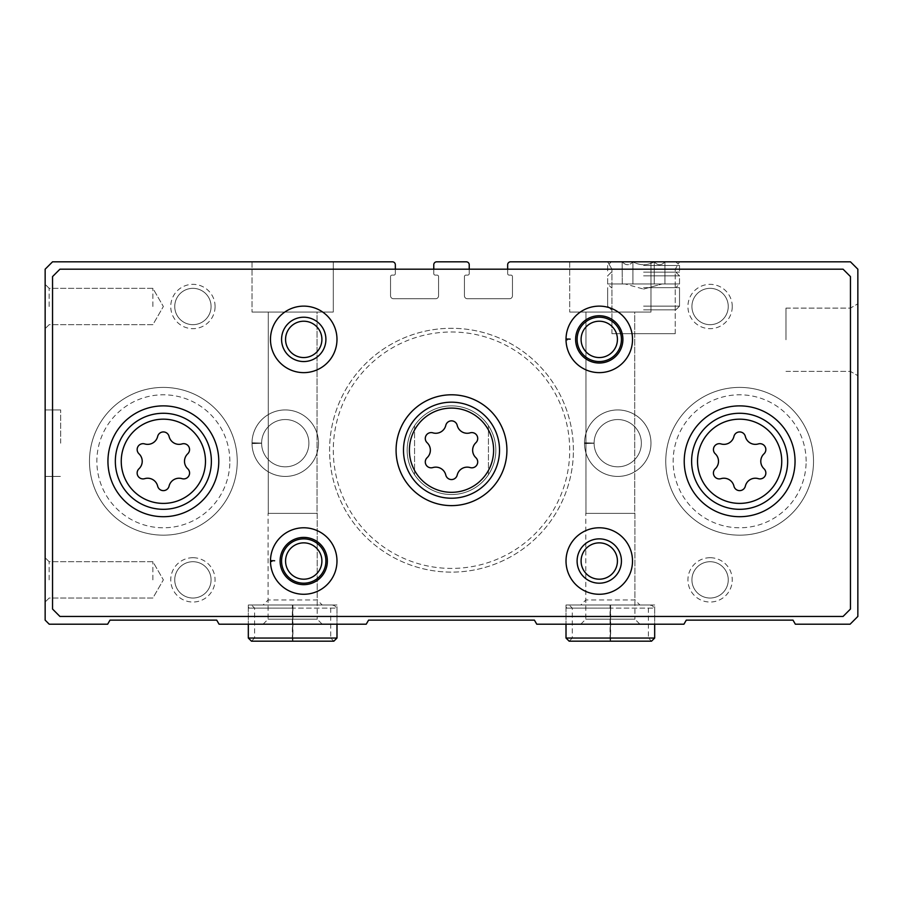 <?xml version="1.0" encoding="UTF-8"?>
<svg xmlns="http://www.w3.org/2000/svg" width="903" height="903" viewBox="0 0 903 903"><rect width="100%" height="100%" fill="white"/><g stroke="black" fill="none" stroke-linecap="round" stroke-linejoin="round"><path stroke-width="0.68" stroke-dasharray="4.51 3.39" d="M333.286 261.814L252.016 261.814L333.286 261.814L252.016 261.814L333.286 261.814L333.286 312.043L252.016 312.043L333.286 312.043L252.016 312.043L333.286 312.043L333.286 261.814M392.399 261.814L52.543 261.814L45.15 269.196L45.15 620.135L49.213 624.199L107.649 624.199L109.997 620.135L216.72 620.135L219.068 624.199L366.234 624.199L368.582 620.135L534.418 620.135L536.766 624.199L683.932 624.199L686.28 620.135L793.003 620.135L795.351 624.199L850.095 624.199L857.85 616.444L857.85 269.196L850.457 261.814L510.601 261.814A2.957 2.957 0 0 0 507.655 264.76L507.655 273.632A1.479 1.479 0 0 0 509.123 275.11L510.974 275.11A1.479 1.479 0 0 1 512.452 276.589L512.452 295.789A2.957 2.957 0 0 1 509.495 298.746L467.382 298.746A2.957 2.957 0 0 1 464.424 295.789L464.424 276.589A1.479 1.479 0 0 1 465.903 275.11L467.754 275.11A1.479 1.479 0 0 0 469.233 273.632L469.233 264.76A2.957 2.957 0 0 0 466.275 261.814L436.725 261.814A2.957 2.957 0 0 0 433.767 264.76L433.767 273.632A1.479 1.479 0 0 0 435.246 275.11L437.097 275.11A1.479 1.479 0 0 1 438.576 276.589L438.576 295.789A2.957 2.957 0 0 1 435.618 298.746L393.505 298.746A2.957 2.957 0 0 1 390.547 295.789L390.547 276.589A1.479 1.479 0 0 1 392.026 275.11L393.877 275.11A1.479 1.479 0 0 0 395.345 273.632L395.345 264.76A2.957 2.957 0 0 0 392.399 261.814M650.984 261.814L569.714 261.814L650.984 261.814L569.714 261.814L650.984 261.814L650.984 312.043L569.714 312.043L650.984 312.043L569.714 312.043L650.984 312.043L650.984 261.814M607.651 261.814L679.53 261.814L607.651 261.814L679.53 261.814L607.651 261.814L611.952 269.241L675.241 269.241L611.952 269.241L675.241 269.241L611.952 269.241L607.651 261.814M45.15 443.192L45.15 409.939L45.15 443.192M45.15 306.512L45.15 284.343L45.15 306.512M45.15 579.873L45.15 557.704L45.15 579.873M639.9 624.199L580.798 624.199L639.9 624.199L634.899 619.198L585.787 619.198L634.899 619.198L634.899 513.378L585.787 513.378L634.899 513.378L634.899 599.987L585.787 599.987L634.899 599.987L639.9 604.987L580.798 604.987L639.9 604.987M610.53 604.987L651.537 604.987L654.675 608.125L566.012 608.125L610.056 608.125L610.056 638.049C610.123 642.078 610.202 642.078 610.27 638.049L610.27 608.125C610.202 604.107 610.123 604.107 610.056 608.125C610.123 604.107 610.202 604.107 610.27 608.125L610.417 608.125C610.496 604.107 610.563 604.107 610.642 608.125C610.563 604.107 610.496 604.107 610.417 608.125L610.417 638.049C610.496 642.078 610.563 642.078 610.642 638.049L610.642 608.125L654.675 608.125L654.675 624.199L566.012 624.199L654.675 624.199L654.675 604.987L566.012 604.987L654.675 604.987M322.202 624.199L263.1 624.199L322.202 624.199L317.213 619.198L268.101 619.198L317.213 619.198L317.213 513.378L268.101 513.378L317.213 513.378L317.213 599.987L268.101 599.987L317.213 599.987L322.202 604.987L263.1 604.987L322.202 604.987M292.843 604.987L333.839 604.987L336.988 608.125L248.325 608.125L292.358 608.125L292.358 638.049C292.437 642.078 292.504 642.078 292.583 638.049L292.583 608.125C292.504 604.107 292.437 604.107 292.358 608.125C292.437 604.107 292.504 604.107 292.583 608.125L292.73 608.125C292.798 604.107 292.877 604.107 292.944 608.125C292.877 604.107 292.798 604.107 292.73 608.125L292.73 638.049C292.798 642.078 292.877 642.078 292.944 638.049L292.944 608.125L336.988 608.125L336.988 624.199L248.325 624.199L336.988 624.199L336.988 604.987L248.325 604.987L336.988 604.987M857.85 339.754L857.85 303.814L857.85 339.754M650.984 443.192A33.242 33.242 0 0 0 601.116 414.398A33.242 33.242 0 0 0 601.116 471.976A33.242 33.242 0 0 0 650.984 443.192A33.242 33.242 0 0 0 601.116 414.398A33.242 33.242 0 0 0 601.116 471.976A33.242 33.242 0 0 0 650.984 443.192M318.511 443.192A33.242 33.242 0 0 0 268.642 414.398A33.242 33.242 0 0 0 268.642 471.976A33.242 33.242 0 0 0 318.511 443.192A33.242 33.242 0 0 0 268.642 414.398A33.242 33.242 0 0 0 268.642 471.976A33.242 33.242 0 0 0 318.511 443.192M732.254 306.512A22.169 22.169 0 0 0 699.001 287.312A22.169 22.169 0 0 0 699.001 325.701A22.169 22.169 0 0 0 732.254 306.512M710.085 557.704A22.169 22.169 0 0 0 690.897 590.957A22.169 22.169 0 0 0 729.285 590.957A22.169 22.169 0 0 0 710.085 557.704M215.083 306.512A22.169 22.169 0 0 0 181.83 287.312A22.169 22.169 0 0 0 181.83 325.701A22.169 22.169 0 0 0 215.083 306.512M192.915 557.704A22.169 22.169 0 0 0 173.715 590.957A22.169 22.169 0 0 0 212.103 590.957A22.169 22.169 0 0 0 192.915 557.704M237.241 461.286A73.877 73.877 0 0 0 126.42 397.309A73.877 73.877 0 0 0 126.42 525.275A73.877 73.877 0 0 0 237.241 461.286A73.877 73.877 0 0 0 126.42 397.309A73.877 73.877 0 0 0 126.42 525.275A73.877 73.877 0 0 0 237.241 461.286A73.877 73.877 0 0 0 126.42 397.309A73.877 73.877 0 0 0 126.42 525.275A73.877 73.877 0 0 0 237.241 461.286A73.877 73.877 0 0 0 126.42 397.309A73.877 73.877 0 0 0 126.42 525.275A73.877 73.877 0 0 0 237.241 461.286M813.524 461.286A73.877 73.877 0 0 0 702.703 397.309A73.877 73.877 0 0 0 702.703 525.275A73.877 73.877 0 0 0 813.524 461.286A73.877 73.877 0 0 0 702.703 397.309A73.877 73.877 0 0 0 702.703 525.275A73.877 73.877 0 0 0 813.524 461.286A73.877 73.877 0 0 0 702.703 397.309A73.877 73.877 0 0 0 702.703 525.275A73.877 73.877 0 0 0 813.524 461.286A73.877 73.877 0 0 0 702.703 397.309A73.877 73.877 0 0 0 702.703 525.275A73.877 73.877 0 0 0 813.524 461.286M573.405 450.202A121.905 121.905 0 0 0 390.547 344.63A121.905 121.905 0 0 0 390.547 555.785A121.905 121.905 0 0 0 573.405 450.202A121.905 121.905 0 0 0 390.547 344.63A121.905 121.905 0 0 0 390.547 555.785A121.905 121.905 0 0 0 573.405 450.202M507.655 269.196L507.655 273.632A1.479 1.479 0 0 0 509.123 275.11L510.974 275.11A1.479 1.479 0 0 1 512.452 276.589L512.452 295.789A2.957 2.957 0 0 1 509.495 298.746L467.382 298.746A2.957 2.957 0 0 1 464.424 295.789L464.424 276.589A1.479 1.479 0 0 1 465.903 275.11L467.754 275.11A1.479 1.479 0 0 0 469.233 273.632L469.233 269.196M433.767 269.196L433.767 273.632A1.479 1.479 0 0 0 435.246 275.11L437.097 275.11A1.479 1.479 0 0 1 438.576 276.589L438.576 295.789A2.957 2.957 0 0 1 435.618 298.746L393.505 298.746A2.957 2.957 0 0 1 390.547 295.789L390.547 276.589A1.479 1.479 0 0 1 392.026 275.11L393.877 275.11A1.479 1.479 0 0 0 395.345 273.632L395.345 269.196M611.952 333.681L675.241 333.681L611.952 333.681L611.952 269.241L611.952 333.681L675.241 333.681L611.952 333.681M785.982 339.754L785.982 308.115L785.982 339.754M850.412 339.754L850.412 308.115L850.412 339.754M634.73 312.043L585.968 312.043L634.73 312.043L634.73 513.378L585.968 513.378L634.73 513.378L585.968 513.378L634.73 513.378L634.73 312.043L585.968 312.043L634.73 312.043M317.032 312.043L268.27 312.043L317.032 312.043L317.032 513.378L268.27 513.378L317.032 513.378L268.27 513.378L317.032 513.378L317.032 312.043L268.27 312.043L317.032 312.043M634.899 513.378L585.787 513.378L634.899 513.378M317.213 513.378L268.101 513.378L317.213 513.378M49.146 579.873L49.146 561.711L49.146 579.873M152.878 579.873L152.878 561.711L152.878 579.873M49.146 306.512L49.146 288.339L49.146 306.512M152.878 306.512L152.878 288.339L152.878 306.512M192.915 561.711A18.162 18.162 0 0 0 177.18 588.948A18.162 18.162 0 0 0 208.649 588.948A18.162 18.162 0 0 0 192.915 561.711A18.162 18.162 0 0 0 174.753 579.873A18.162 18.162 0 0 0 192.915 598.034A18.162 18.162 0 0 0 211.076 579.873A18.162 18.162 0 0 0 192.915 561.711M211.076 306.512A18.162 18.162 0 0 0 183.828 290.777A18.162 18.162 0 0 0 183.828 322.236A18.162 18.162 0 0 0 211.076 306.512A18.162 18.162 0 0 0 192.915 288.339A18.162 18.162 0 0 0 174.753 306.512A18.162 18.162 0 0 0 192.915 324.674A18.162 18.162 0 0 0 211.076 306.512M710.085 561.711A18.162 18.162 0 0 0 694.351 588.948A18.162 18.162 0 0 0 725.82 588.948A18.162 18.162 0 0 0 710.085 561.711A18.162 18.162 0 0 0 691.924 579.873A18.162 18.162 0 0 0 710.085 598.034A18.162 18.162 0 0 0 728.247 579.873A18.162 18.162 0 0 0 710.085 561.711M728.247 306.512A18.162 18.162 0 0 0 700.999 290.777A18.162 18.162 0 0 0 700.999 322.236A18.162 18.162 0 0 0 728.247 306.512A18.162 18.162 0 0 0 710.085 288.339A18.162 18.162 0 0 0 691.924 306.512A18.162 18.162 0 0 0 710.085 324.674A18.162 18.162 0 0 0 728.247 306.512M569.714 450.202A118.214 118.214 0 0 0 392.399 347.836A118.214 118.214 0 0 0 392.399 552.58A118.214 118.214 0 0 0 569.714 450.202A118.214 118.214 0 0 0 392.399 347.836A118.214 118.214 0 0 0 392.399 552.58A118.214 118.214 0 0 0 569.714 450.202A118.214 118.214 0 0 0 392.399 347.836A118.214 118.214 0 0 0 392.399 552.58A118.214 118.214 0 0 0 569.714 450.202A118.214 118.214 0 0 0 392.399 347.836A118.214 118.214 0 0 0 392.399 552.58A118.214 118.214 0 0 0 569.714 450.202M495.826 450.202A44.326 44.326 0 0 0 429.331 411.813A44.326 44.326 0 0 0 429.331 488.602A44.326 44.326 0 0 0 495.826 450.202A44.326 44.326 0 0 0 429.331 411.813A44.326 44.326 0 0 0 429.331 488.602A44.326 44.326 0 0 0 495.826 450.202A44.326 44.326 0 0 0 429.331 411.813A44.326 44.326 0 0 0 429.331 488.602A44.326 44.326 0 0 0 488.444 425.708A44.326 44.326 0 0 0 414.556 425.708A44.326 44.326 0 0 0 414.556 474.707A44.326 44.326 0 0 0 495.826 450.202M60.67 443.192L60.67 409.939L60.67 443.192M806.131 461.286A66.495 66.495 0 0 0 706.394 403.709A66.495 66.495 0 0 0 706.394 518.875A66.495 66.495 0 0 0 806.131 461.286M52.543 276.589L52.543 609.051L59.925 616.444L843.075 616.444L850.457 609.051L850.457 276.589L843.075 269.196L59.925 269.196L52.543 276.589M414.556 425.708L414.556 474.707L414.556 425.708M488.444 474.707L488.444 425.708L488.444 474.707M325.904 561.034A22.169 22.169 0 0 0 292.651 541.834A22.169 22.169 0 0 0 292.651 580.223A22.169 22.169 0 0 0 325.904 561.034M621.433 561.034A22.169 22.169 0 0 0 588.18 541.834A22.169 22.169 0 0 0 588.18 580.223A22.169 22.169 0 0 0 621.433 561.034M325.904 339.381A22.169 22.169 0 0 0 292.651 320.193A22.169 22.169 0 0 0 292.651 358.581A22.169 22.169 0 0 0 325.904 339.381M621.433 339.381A22.169 22.169 0 0 0 588.18 320.193A22.169 22.169 0 0 0 588.18 358.581A22.169 22.169 0 0 0 621.433 339.381M336.988 561.034A33.242 33.242 0 0 0 303.939 527.781A33.242 33.242 0 0 0 270.494 560.616A33.242 33.242 0 0 1 320.475 532.307A33.242 33.242 0 0 1 320.475 589.749A33.242 33.242 0 0 1 270.494 561.44A33.242 33.242 0 0 0 303.939 594.276A33.242 33.242 0 0 0 336.988 561.034A33.242 33.242 0 0 0 287.109 532.239A33.242 33.242 0 0 0 287.109 589.817A33.242 33.242 0 0 0 336.988 561.034M632.506 339.381A33.242 33.242 0 0 0 599.468 306.14A33.242 33.242 0 0 0 566.023 338.975A33.242 33.242 0 0 1 616.004 310.655A33.242 33.242 0 0 1 616.004 368.108A33.242 33.242 0 0 1 566.023 339.799A33.242 33.242 0 0 0 599.468 372.634A33.242 33.242 0 0 0 632.506 339.381A33.242 33.242 0 0 0 582.638 310.587A33.242 33.242 0 0 0 582.638 368.176A33.242 33.242 0 0 0 632.506 339.381M617.426 339.381A18.162 18.162 0 0 0 590.178 323.658A18.162 18.162 0 0 0 590.178 355.116A18.162 18.162 0 0 0 617.426 339.381M321.897 339.381A18.162 18.162 0 0 0 294.649 323.658A18.162 18.162 0 0 0 294.649 355.116A18.162 18.162 0 0 0 321.897 339.381M336.988 339.381A33.242 33.242 0 0 0 287.109 310.587A33.242 33.242 0 0 0 287.109 368.176A33.242 33.242 0 0 0 336.988 339.381M617.426 561.034A18.162 18.162 0 0 0 590.178 545.299A18.162 18.162 0 0 0 590.178 576.757A18.162 18.162 0 0 0 617.426 561.034M632.506 561.034A33.242 33.242 0 0 0 582.638 532.239A33.242 33.242 0 0 0 582.638 589.817A33.242 33.242 0 0 0 632.506 561.034M321.897 561.034A18.162 18.162 0 0 0 294.649 545.299A18.162 18.162 0 0 0 294.649 576.757A18.162 18.162 0 0 0 321.897 561.034M229.859 461.286A66.495 66.495 0 0 0 130.111 403.709A66.495 66.495 0 0 0 130.111 518.875A66.495 66.495 0 0 0 229.859 461.286M506.91 450.202A55.41 55.41 0 0 0 423.789 402.219A55.41 55.41 0 0 0 423.789 498.196A55.41 55.41 0 0 0 506.91 450.202M795.046 461.286A55.41 55.41 0 0 0 711.936 413.303A55.41 55.41 0 0 0 711.936 509.281A55.41 55.41 0 0 0 795.046 461.286M787.664 461.286A48.028 48.028 0 0 0 715.627 419.703A48.028 48.028 0 0 0 715.627 502.881A48.028 48.028 0 0 0 787.664 461.286M218.774 461.286A55.41 55.41 0 0 0 135.653 413.303A55.41 55.41 0 0 0 135.653 509.281A55.41 55.41 0 0 0 218.774 461.286M211.381 461.286A48.028 48.028 0 0 0 139.344 419.703A48.028 48.028 0 0 0 139.344 502.881A48.028 48.028 0 0 0 211.381 461.286M427.142 457.674A10.272 10.272 0 0 0 427.142 442.741A5.869 5.869 0 0 1 432.853 432.842A10.272 10.272 0 0 0 445.789 425.369A5.869 5.869 0 0 1 457.211 425.369A10.272 10.272 0 0 0 470.147 432.842A5.869 5.869 0 0 1 475.858 442.741A10.272 10.272 0 0 0 475.858 457.674A5.869 5.869 0 0 1 470.147 467.573A10.272 10.272 0 0 0 457.211 475.046A5.869 5.869 0 0 1 445.789 475.046A10.272 10.272 0 0 0 432.853 467.573A5.869 5.869 0 0 1 427.142 457.674M138.994 468.759A10.272 10.272 0 0 0 138.994 453.814A5.869 5.869 0 0 1 144.706 443.926A10.272 10.272 0 0 0 157.653 436.454A5.869 5.869 0 0 1 169.075 436.454A10.272 10.272 0 0 0 182.011 443.926A5.869 5.869 0 0 1 187.722 453.814A10.272 10.272 0 0 0 187.722 468.759A5.869 5.869 0 0 1 182.011 478.658A10.272 10.272 0 0 0 169.075 486.119A5.869 5.869 0 0 1 157.653 486.119A10.272 10.272 0 0 0 144.706 478.658A5.869 5.869 0 0 1 138.994 468.759M715.278 468.759A10.272 10.272 0 0 0 715.278 453.814A5.869 5.869 0 0 1 720.989 443.926A10.272 10.272 0 0 0 733.925 436.454A5.869 5.869 0 0 1 745.347 436.454A10.272 10.272 0 0 0 758.294 443.926A5.869 5.869 0 0 1 764.006 453.814A10.272 10.272 0 0 0 764.006 468.759A5.869 5.869 0 0 1 758.294 478.658A10.272 10.272 0 0 0 745.347 486.119A5.869 5.869 0 0 1 733.925 486.119A10.272 10.272 0 0 0 720.989 478.658A5.869 5.869 0 0 1 715.278 468.759M575.617 339.46A23.647 23.647 0 0 0 611.105 359.846A23.647 23.647 0 0 0 611.105 318.917A23.647 23.647 0 0 0 575.617 339.314M570.177 339.122L566.023 338.975A33.242 33.242 0 0 1 616.004 310.655A33.242 33.242 0 0 1 616.004 368.108A33.242 33.242 0 0 1 566.023 339.799M280.099 561.102A23.647 23.647 0 0 0 315.576 581.487A23.647 23.647 0 0 0 315.576 540.57A23.647 23.647 0 0 0 280.099 560.955M274.647 560.763L270.494 560.616A33.242 33.242 0 0 1 320.475 532.307A33.242 33.242 0 0 1 320.475 589.749A33.242 33.242 0 0 1 270.494 561.44M643.591 272.153L679.53 272.153L643.591 272.153M643.591 265.505L679.53 265.505L643.591 265.505M643.591 261.814L675.839 261.814L643.591 261.814M643.591 275.844L679.53 275.844L643.591 275.844M643.591 283.971L679.53 283.971L607.651 283.971L643.591 283.971L632.924 283.971L632.924 261.904C629.402 265.629 625.847 265.629 622.269 261.904C625.802 265.629 629.346 265.629 632.924 261.904C640.024 265.617 647.135 265.617 654.257 261.904C647.169 265.617 640.058 265.617 632.924 261.904C629.402 265.629 625.847 265.629 622.269 261.904C625.802 265.629 629.346 265.629 632.924 261.904C640.024 265.617 647.135 265.617 654.257 261.904C657.79 265.629 661.346 265.629 664.924 261.904C661.391 265.629 657.835 265.629 654.257 261.904C647.169 265.617 640.058 265.617 632.924 261.904L632.924 283.971L622.269 283.971L622.167 261.814L622.269 283.971L664.924 283.971L664.924 261.904C661.391 265.629 657.835 265.629 654.257 261.904C657.79 265.629 661.346 265.629 664.924 261.904L664.924 283.971L654.257 283.971L654.257 261.904L654.257 283.971L659.585 283.971L627.596 283.971L679.53 283.971L607.651 283.971L643.591 283.971L632.924 283.971L632.924 261.904L632.924 283.971L622.269 283.971L664.924 283.971L654.257 283.971L654.257 261.904L654.257 283.971L659.585 283.971L643.591 283.971M643.591 287.662L679.53 287.662L643.591 287.662M643.591 309.831L675.839 309.831L643.591 309.831M643.591 306.14L679.53 306.14L643.591 306.14M659.585 283.971L662.068 283.971L659.585 283.971M627.596 283.971L625.124 283.971L627.596 283.971M566.012 638.049L610.056 638.049C610.123 642.078 610.202 642.078 610.27 638.049L572.299 638.049L569.161 641.186L610.157 641.186M566.012 604.987L566.012 624.199L566.012 608.125L569.161 604.987L651.537 604.987L648.399 608.125L648.399 638.049L610.417 638.049C610.496 642.078 610.563 642.078 610.642 638.049L654.675 638.049M248.325 638.049L292.358 638.049C292.437 642.078 292.504 642.078 292.583 638.049L254.601 638.049L251.463 641.186L292.47 641.186M248.325 604.987L248.325 624.199L248.325 608.125L251.463 604.987L333.839 604.987L330.701 608.125L330.701 638.049L292.73 638.049C292.798 642.078 292.877 642.078 292.944 638.049L336.988 638.049M252.016 442.775A33.242 33.242 0 0 1 302.008 414.466A33.242 33.242 0 0 1 302.008 471.908A33.242 33.242 0 0 1 252.016 443.599L261.622 443.26L252.016 443.599A33.242 33.242 0 0 0 302.008 471.908A33.242 33.242 0 0 0 302.008 414.466A33.242 33.242 0 0 0 252.016 442.775L261.622 443.113A23.647 23.647 0 0 1 297.11 422.728A23.647 23.647 0 0 1 297.11 463.645A23.647 23.647 0 0 1 261.622 443.26A23.647 23.647 0 0 0 297.11 463.645A23.647 23.647 0 0 0 297.11 422.728A23.647 23.647 0 0 0 261.622 443.113L252.016 442.775A33.242 33.242 0 0 1 302.008 414.466A33.242 33.242 0 0 1 302.008 471.908A33.242 33.242 0 0 1 252.016 443.599A33.242 33.242 0 0 0 302.008 471.908A33.242 33.242 0 0 0 302.008 414.466A33.242 33.242 0 0 0 252.016 442.775M584.489 442.775A33.242 33.242 0 0 1 634.47 414.466A33.242 33.242 0 0 1 634.47 471.908A33.242 33.242 0 0 1 584.489 443.599L594.095 443.26L584.489 443.599A33.242 33.242 0 0 0 634.47 471.908A33.242 33.242 0 0 0 634.47 414.466A33.242 33.242 0 0 0 584.489 442.775L594.095 443.113A23.647 23.647 0 0 1 629.572 422.728A23.647 23.647 0 0 1 629.572 463.645A23.647 23.647 0 0 1 594.095 443.26A23.647 23.647 0 0 0 629.572 463.645A23.647 23.647 0 0 0 629.572 422.728A23.647 23.647 0 0 0 594.095 443.113L584.489 442.775A33.242 33.242 0 0 1 634.47 414.466A33.242 33.242 0 0 1 634.47 471.908A33.242 33.242 0 0 1 584.489 443.599A33.242 33.242 0 0 0 634.47 471.908A33.242 33.242 0 0 0 634.47 414.466A33.242 33.242 0 0 0 584.489 442.775M610.53 641.186L651.537 641.186L648.399 638.049L572.299 638.049L572.299 608.125L569.161 604.987L610.157 604.987M292.843 641.186L333.839 641.186L330.701 638.049L254.601 638.049L254.601 608.125L251.463 604.987L292.47 604.987M261.622 443.113A23.647 23.647 0 0 1 297.11 422.728A23.647 23.647 0 0 1 297.11 463.645A23.647 23.647 0 0 1 261.622 443.26M594.095 443.113A23.647 23.647 0 0 1 629.572 422.728A23.647 23.647 0 0 1 629.572 463.645A23.647 23.647 0 0 1 594.095 443.26M675.241 333.681L675.241 269.241L679.53 261.814L675.241 269.241L675.241 333.681M785.982 371.393L850.412 371.393L857.85 375.693L850.412 371.393L785.982 371.393M785.982 308.115L850.412 308.115L857.85 303.814L850.412 308.115L785.982 308.115M569.714 261.814L569.714 312.043L569.714 261.814M585.968 312.043L585.968 513.378L585.968 312.043M580.798 624.199L585.787 619.198L585.787 513.378L585.787 599.987L580.798 604.987M252.016 261.814L252.016 312.043L252.016 261.814M268.27 312.043L268.27 513.378L268.27 312.043M263.1 624.199L268.101 619.198L268.101 513.378L268.101 599.987L263.1 604.987M49.146 561.711L45.15 557.704L49.146 561.711L152.878 561.711L163.364 579.873L152.878 598.034L49.146 598.034L45.15 602.03L49.146 598.034L152.878 598.034L163.364 579.873L152.878 561.711L49.146 561.711M49.146 288.339L45.15 284.343L49.146 288.339L152.878 288.339L163.364 306.512L152.878 324.674L49.146 324.674L45.15 328.669L49.146 324.674L152.878 324.674L163.364 306.512L152.878 288.339L49.146 288.339M45.15 476.434L60.67 476.434L45.15 476.434M45.15 409.939L60.67 409.939L45.15 409.939M607.651 265.505L607.651 272.153L607.651 265.505L611.354 261.814L607.651 265.505M679.53 265.505L679.53 272.153L679.53 265.505L675.839 261.814L679.53 265.505M611.354 272.153L607.651 275.844L607.651 283.971L611.354 287.662L607.651 283.971L607.651 275.844L611.354 272.153M675.839 272.153L679.53 275.844L679.53 283.971L675.839 287.662L679.53 283.971L679.53 275.844L675.839 272.153M675.839 309.831L679.53 306.14L679.53 287.662L679.53 306.14L675.839 309.831M611.354 309.831L607.651 306.14L607.651 287.662L607.651 306.14L611.354 309.831M643.591 289.095L662.068 283.971L643.591 289.095L625.124 283.971L643.591 289.095"/><path stroke-width="1.35" d="M395.345 269.196L395.345 264.76A2.957 2.957 0 0 0 392.399 261.814L52.543 261.814L45.15 269.196L45.15 620.135L49.213 624.199L107.649 624.199L109.997 620.135L216.72 620.135L219.068 624.199L366.234 624.199L368.582 620.135L534.418 620.135L536.766 624.199L683.932 624.199L686.28 620.135L793.003 620.135L795.351 624.199L850.095 624.199L857.85 616.444L857.85 269.196L850.457 261.814L510.601 261.814A2.957 2.957 0 0 0 507.655 264.76L507.655 269.196M469.233 269.196L469.233 264.76A2.957 2.957 0 0 0 466.275 261.814L436.725 261.814A2.957 2.957 0 0 0 433.767 264.76L433.767 269.196M758.294 443.926A5.869 5.869 0 0 1 764.006 453.814A10.272 10.272 0 0 0 764.006 468.759A5.869 5.869 0 0 1 758.294 478.658A10.272 10.272 0 0 0 745.347 486.119A5.869 5.869 0 0 1 733.925 486.119A10.272 10.272 0 0 0 720.989 478.658A5.869 5.869 0 0 1 715.278 468.759A10.272 10.272 0 0 0 715.278 453.814A5.869 5.869 0 0 1 720.989 443.926A10.272 10.272 0 0 0 733.925 436.454A5.869 5.869 0 0 1 745.347 436.454A10.272 10.272 0 0 0 758.294 443.926M182.011 443.926A5.869 5.869 0 0 1 187.722 453.814A10.272 10.272 0 0 0 187.722 468.759A5.869 5.869 0 0 1 182.011 478.658A10.272 10.272 0 0 0 169.075 486.119A5.869 5.869 0 0 1 157.653 486.119A10.272 10.272 0 0 0 144.706 478.658A5.869 5.869 0 0 1 138.994 468.759A10.272 10.272 0 0 0 138.994 453.814A5.869 5.869 0 0 1 144.706 443.926A10.272 10.272 0 0 0 157.653 436.454A5.869 5.869 0 0 1 169.075 436.454A10.272 10.272 0 0 0 182.011 443.926M52.543 276.589L52.543 609.051L59.925 616.444L843.075 616.444L850.457 609.051L850.457 276.589L843.075 269.196L59.925 269.196L52.543 276.589M795.046 461.286A55.41 55.41 0 0 0 711.936 413.303A55.41 55.41 0 0 0 711.936 509.281A55.41 55.41 0 0 0 795.046 461.286M218.774 461.286A55.41 55.41 0 0 0 135.653 413.303A55.41 55.41 0 0 0 135.653 509.281A55.41 55.41 0 0 0 218.774 461.286M506.91 450.202A55.41 55.41 0 0 0 423.789 402.219A55.41 55.41 0 0 0 423.789 498.196A55.41 55.41 0 0 0 506.91 450.202M271.826 561.395L270.494 561.44A33.242 33.242 0 0 0 320.475 589.749A33.242 33.242 0 0 0 320.475 532.307A33.242 33.242 0 0 0 270.494 561.44A33.242 33.242 0 0 0 320.475 589.749A33.242 33.242 0 0 0 320.475 532.307A33.242 33.242 0 0 0 270.494 560.616L274.647 560.763M632.506 561.034A33.242 33.242 0 0 0 582.638 532.239A33.242 33.242 0 0 0 582.638 589.817A33.242 33.242 0 0 0 632.506 561.034M336.988 339.381A33.242 33.242 0 0 0 287.109 310.587A33.242 33.242 0 0 0 287.109 368.176A33.242 33.242 0 0 0 336.988 339.381M567.355 339.742L566.023 339.799A33.242 33.242 0 0 0 616.004 368.108A33.242 33.242 0 0 0 616.004 310.655A33.242 33.242 0 0 0 566.023 339.799A33.242 33.242 0 0 0 616.004 368.108A33.242 33.242 0 0 0 616.004 310.655A33.242 33.242 0 0 0 566.023 338.975L570.177 339.122M617.426 339.381A18.162 18.162 0 0 0 590.178 323.658A18.162 18.162 0 0 0 590.178 355.116A18.162 18.162 0 0 0 617.426 339.381M621.433 339.381A22.169 22.169 0 0 0 588.18 320.193A22.169 22.169 0 0 0 588.18 358.581A22.169 22.169 0 0 0 621.433 339.381M321.897 339.381A18.162 18.162 0 0 0 294.649 323.658A18.162 18.162 0 0 0 294.649 355.116A18.162 18.162 0 0 0 321.897 339.381M325.904 339.381A22.169 22.169 0 0 0 292.651 320.193A22.169 22.169 0 0 0 292.651 358.581A22.169 22.169 0 0 0 325.904 339.381M617.426 561.034A18.162 18.162 0 0 0 590.178 545.299A18.162 18.162 0 0 0 590.178 576.757A18.162 18.162 0 0 0 617.426 561.034M621.433 561.034A22.169 22.169 0 0 0 588.18 541.834A22.169 22.169 0 0 0 588.18 580.223A22.169 22.169 0 0 0 621.433 561.034M321.897 561.034A18.162 18.162 0 0 0 294.649 545.299A18.162 18.162 0 0 0 294.649 576.757A18.162 18.162 0 0 0 321.897 561.034M325.904 561.034A22.169 22.169 0 0 0 292.651 541.834A22.169 22.169 0 0 0 292.651 580.223A22.169 22.169 0 0 0 325.904 561.034M499.528 450.202A48.028 48.028 0 0 0 427.491 408.619A48.028 48.028 0 0 0 427.491 491.796A48.028 48.028 0 0 0 499.528 450.202A48.028 48.028 0 0 0 427.491 408.619A48.028 48.028 0 0 0 427.491 491.796A48.028 48.028 0 0 0 499.528 450.202A48.028 48.028 0 0 0 427.491 408.619A48.028 48.028 0 0 0 427.491 491.796A48.028 48.028 0 0 0 499.528 450.202M445.789 425.369A10.272 10.272 0 0 1 432.853 432.842A5.869 5.869 0 0 0 427.142 442.741A10.272 10.272 0 0 1 427.142 457.674A5.869 5.869 0 0 0 432.853 467.573A10.272 10.272 0 0 1 445.789 475.046A5.869 5.869 0 0 0 457.211 475.046A10.272 10.272 0 0 1 470.147 467.573A5.869 5.869 0 0 0 475.858 457.674A10.272 10.272 0 0 1 475.858 442.741A5.869 5.869 0 0 0 470.147 432.842A10.272 10.272 0 0 1 457.211 425.369A5.869 5.869 0 0 0 445.789 425.369M787.664 461.286A48.028 48.028 0 0 0 715.627 419.703A48.028 48.028 0 0 0 715.627 502.881A48.028 48.028 0 0 0 787.664 461.286A48.028 48.028 0 0 0 715.627 419.703A48.028 48.028 0 0 0 715.627 502.881A48.028 48.028 0 0 0 787.664 461.286M211.381 461.286A48.028 48.028 0 0 0 139.344 419.703A48.028 48.028 0 0 0 139.344 502.881A48.028 48.028 0 0 0 211.381 461.286A48.028 48.028 0 0 0 139.344 419.703A48.028 48.028 0 0 0 139.344 502.881A48.028 48.028 0 0 0 211.381 461.286M575.617 339.46A23.647 23.647 0 0 0 611.105 359.846A23.647 23.647 0 0 0 611.105 318.917A23.647 23.647 0 0 0 575.617 339.314A23.647 23.647 0 0 1 611.105 318.917A23.647 23.647 0 0 1 611.105 359.846A23.647 23.647 0 0 1 575.617 339.46M280.099 561.102A23.647 23.647 0 0 0 315.576 581.487A23.647 23.647 0 0 0 315.576 540.57A23.647 23.647 0 0 0 280.099 560.955A23.647 23.647 0 0 1 315.576 540.57A23.647 23.647 0 0 1 315.576 581.487A23.647 23.647 0 0 1 280.099 561.102M781.75 461.286A42.114 42.114 0 0 0 718.585 424.816A42.114 42.114 0 0 0 718.585 497.756A42.114 42.114 0 0 0 781.75 461.286M205.478 461.286A42.114 42.114 0 0 0 142.302 424.816A42.114 42.114 0 0 0 142.302 497.756A42.114 42.114 0 0 0 205.478 461.286M493.614 450.202A42.114 42.114 0 0 0 430.449 413.732A42.114 42.114 0 0 0 430.449 486.683A42.114 42.114 0 0 0 493.614 450.202M654.675 638.049L566.012 638.049L569.161 641.186L651.537 641.186L654.675 638.049L654.675 624.199M336.988 638.049L248.325 638.049L251.463 641.186L333.839 641.186L336.988 638.049L336.988 624.199M566.012 624.199L566.012 638.049M248.325 624.199L248.325 638.049"/></g></svg>
